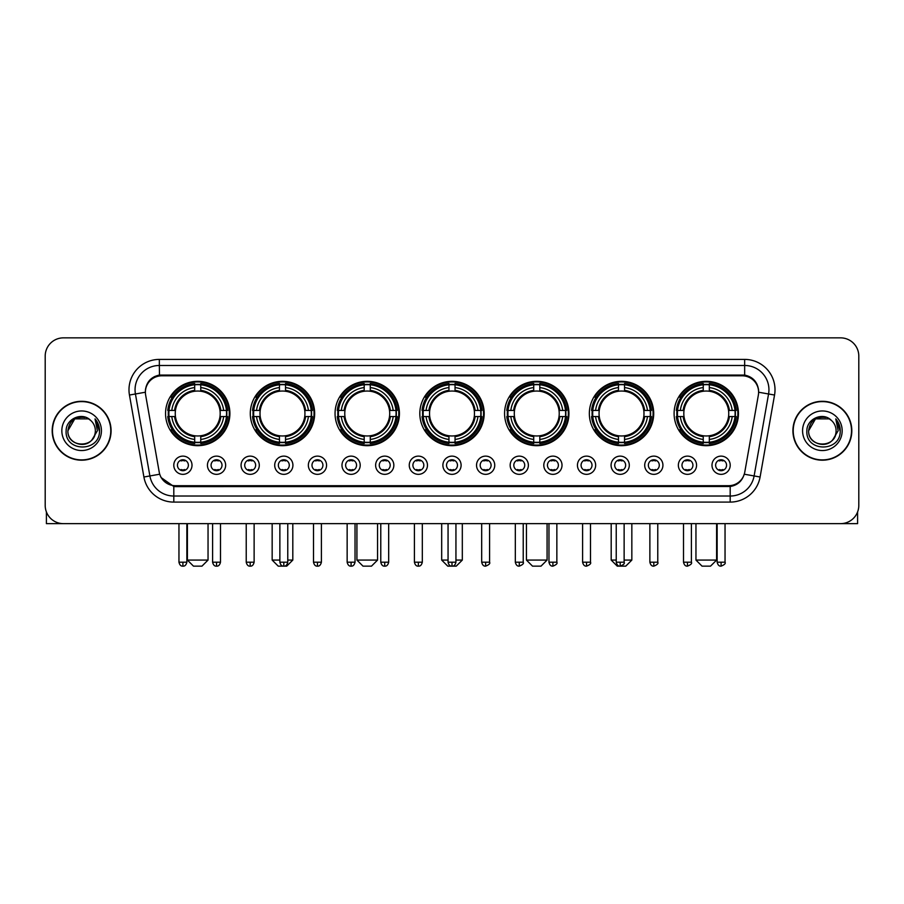 <?xml version="1.0" encoding="UTF-8"?>
<svg xmlns="http://www.w3.org/2000/svg" width="904" height="904" viewBox="0 0 904 904"><rect width="100%" height="100%" fill="white"/><g stroke="black" fill="none" stroke-linecap="round" stroke-linejoin="round"><path stroke-width="1.36" d="M504.579 413.501A32.182 32.182 0 0 0 536.761 445.683A32.182 32.182 0 0 0 568.944 413.501A32.182 32.182 0 0 0 536.761 381.33A32.182 32.182 0 0 0 504.579 413.501M250.295 413.501A32.182 32.182 0 0 0 282.477 445.683A32.182 32.182 0 0 0 314.66 413.501A32.182 32.182 0 0 0 282.477 381.33A32.182 32.182 0 0 0 250.295 413.501M335.056 413.501A32.182 32.182 0 0 0 367.239 445.683A32.182 32.182 0 0 0 399.421 413.501A32.182 32.182 0 0 0 367.239 381.33A32.182 32.182 0 0 0 335.056 413.501M419.818 413.501A32.182 32.182 0 0 0 452 445.683A32.182 32.182 0 0 0 484.182 413.501A32.182 32.182 0 0 0 452 381.33A32.182 32.182 0 0 0 419.818 413.501M589.34 413.501A32.182 32.182 0 0 0 621.523 445.683A32.182 32.182 0 0 0 653.705 413.501A32.182 32.182 0 0 0 621.523 381.33A32.182 32.182 0 0 0 589.34 413.501M674.101 413.501A32.182 32.182 0 0 0 706.284 445.683A32.182 32.182 0 0 0 738.455 413.501A32.182 32.182 0 0 0 706.284 381.33A32.182 32.182 0 0 0 674.101 413.501M165.545 413.501A32.182 32.182 0 0 0 197.716 445.683A32.182 32.182 0 0 0 229.898 413.501A32.182 32.182 0 0 0 197.716 381.33A32.182 32.182 0 0 0 165.545 413.501M225.65 465.232A9.108 9.108 0 0 1 216.542 474.34A9.108 9.108 0 0 1 207.434 465.232A9.108 9.108 0 0 1 216.542 456.124A9.108 9.108 0 0 1 225.65 465.232M211.073 465.232A5.469 5.469 0 0 0 216.542 470.701A5.469 5.469 0 0 0 222.011 465.232A5.469 5.469 0 0 0 216.542 459.774A5.469 5.469 0 0 0 211.073 465.232M259.29 465.232A9.108 9.108 0 0 1 250.182 474.34A9.108 9.108 0 0 1 241.074 465.232A9.108 9.108 0 0 1 250.182 456.124A9.108 9.108 0 0 1 259.29 465.232M244.713 465.232A5.469 5.469 0 0 0 250.182 470.701A5.469 5.469 0 0 0 255.64 465.232A5.469 5.469 0 0 0 250.182 459.774A5.469 5.469 0 0 0 244.713 465.232M292.919 465.232A9.108 9.108 0 0 1 283.811 474.34A9.108 9.108 0 0 1 274.703 465.232A9.108 9.108 0 0 1 283.811 456.124A9.108 9.108 0 0 1 292.919 465.232M278.353 465.232A5.469 5.469 0 0 0 283.811 470.701A5.469 5.469 0 0 0 289.28 465.232A5.469 5.469 0 0 0 283.811 459.774A5.469 5.469 0 0 0 278.353 465.232M326.559 465.232A9.108 9.108 0 0 1 317.451 474.34A9.108 9.108 0 0 1 308.343 465.232A9.108 9.108 0 0 1 317.451 456.124A9.108 9.108 0 0 1 326.559 465.232M311.993 465.232A5.469 5.469 0 0 0 317.451 470.701A5.469 5.469 0 0 0 322.92 465.232A5.469 5.469 0 0 0 317.451 459.774A5.469 5.469 0 0 0 311.993 465.232M360.199 465.232A9.108 9.108 0 0 1 351.091 474.34A9.108 9.108 0 0 1 341.983 465.232A9.108 9.108 0 0 1 351.091 456.124A9.108 9.108 0 0 1 360.199 465.232M345.622 465.232A5.469 5.469 0 0 0 351.091 470.701A5.469 5.469 0 0 0 356.549 465.232A5.469 5.469 0 0 0 351.091 459.774A5.469 5.469 0 0 0 345.622 465.232M393.839 465.232A9.108 9.108 0 0 1 384.731 474.34A9.108 9.108 0 0 1 375.623 465.232A9.108 9.108 0 0 1 384.731 456.124A9.108 9.108 0 0 1 393.839 465.232M379.262 465.232A5.469 5.469 0 0 0 384.731 470.701A5.469 5.469 0 0 0 390.189 465.232A5.469 5.469 0 0 0 384.731 459.774A5.469 5.469 0 0 0 379.262 465.232M427.468 465.232A9.108 9.108 0 0 1 418.36 474.34A9.108 9.108 0 0 1 409.252 465.232A9.108 9.108 0 0 1 418.36 456.124A9.108 9.108 0 0 1 427.468 465.232M412.902 465.232A5.469 5.469 0 0 0 418.36 470.701A5.469 5.469 0 0 0 423.829 465.232A5.469 5.469 0 0 0 418.36 459.774A5.469 5.469 0 0 0 412.902 465.232M461.108 465.232A9.108 9.108 0 0 1 452 474.34A9.108 9.108 0 0 1 442.892 465.232A9.108 9.108 0 0 1 452 456.124A9.108 9.108 0 0 1 461.108 465.232M446.531 465.232A5.469 5.469 0 0 0 452 470.701A5.469 5.469 0 0 0 457.469 465.232A5.469 5.469 0 0 0 452 459.774A5.469 5.469 0 0 0 446.531 465.232M494.748 465.232A9.108 9.108 0 0 1 485.64 474.34A9.108 9.108 0 0 1 476.532 465.232A9.108 9.108 0 0 1 485.64 456.124A9.108 9.108 0 0 1 494.748 465.232M480.171 465.232A5.469 5.469 0 0 0 485.64 470.701A5.469 5.469 0 0 0 491.098 465.232A5.469 5.469 0 0 0 485.64 459.774A5.469 5.469 0 0 0 480.171 465.232M528.377 465.232A9.108 9.108 0 0 1 519.269 474.34A9.108 9.108 0 0 1 510.161 465.232A9.108 9.108 0 0 1 519.269 456.124A9.108 9.108 0 0 1 528.377 465.232M513.811 465.232A5.469 5.469 0 0 0 519.269 470.701A5.469 5.469 0 0 0 524.738 465.232A5.469 5.469 0 0 0 519.269 459.774A5.469 5.469 0 0 0 513.811 465.232M562.017 465.232A9.108 9.108 0 0 1 552.909 474.34A9.108 9.108 0 0 1 543.801 465.232A9.108 9.108 0 0 1 552.909 456.124A9.108 9.108 0 0 1 562.017 465.232M547.451 465.232A5.469 5.469 0 0 0 552.909 470.701A5.469 5.469 0 0 0 558.378 465.232A5.469 5.469 0 0 0 552.909 459.774A5.469 5.469 0 0 0 547.451 465.232M595.657 465.232A9.108 9.108 0 0 1 586.549 474.34A9.108 9.108 0 0 1 577.441 465.232A9.108 9.108 0 0 1 586.549 456.124A9.108 9.108 0 0 1 595.657 465.232M581.08 465.232A5.469 5.469 0 0 0 586.549 470.701A5.469 5.469 0 0 0 592.007 465.232A5.469 5.469 0 0 0 586.549 459.774A5.469 5.469 0 0 0 581.08 465.232M629.297 465.232A9.108 9.108 0 0 1 620.189 474.34A9.108 9.108 0 0 1 611.081 465.232A9.108 9.108 0 0 1 620.189 456.124A9.108 9.108 0 0 1 629.297 465.232M614.72 465.232A5.469 5.469 0 0 0 620.189 470.701A5.469 5.469 0 0 0 625.647 465.232A5.469 5.469 0 0 0 620.189 459.774A5.469 5.469 0 0 0 614.72 465.232M662.926 465.232A9.108 9.108 0 0 1 653.818 474.34A9.108 9.108 0 0 1 644.71 465.232A9.108 9.108 0 0 1 653.818 456.124A9.108 9.108 0 0 1 662.926 465.232M648.36 465.232A5.469 5.469 0 0 0 653.818 470.701A5.469 5.469 0 0 0 659.287 465.232A5.469 5.469 0 0 0 653.818 459.774A5.469 5.469 0 0 0 648.36 465.232M696.566 465.232A9.108 9.108 0 0 1 687.458 474.34A9.108 9.108 0 0 1 678.35 465.232A9.108 9.108 0 0 1 687.458 456.124A9.108 9.108 0 0 1 696.566 465.232M681.989 465.232A5.469 5.469 0 0 0 687.458 470.701A5.469 5.469 0 0 0 692.927 465.232A5.469 5.469 0 0 0 687.458 459.774A5.469 5.469 0 0 0 681.989 465.232M730.206 465.232A9.108 9.108 0 0 1 721.098 474.34A9.108 9.108 0 0 1 711.99 465.232A9.108 9.108 0 0 1 721.098 456.124A9.108 9.108 0 0 1 730.206 465.232M715.629 465.232A5.469 5.469 0 0 0 721.098 470.701A5.469 5.469 0 0 0 726.556 465.232A5.469 5.469 0 0 0 721.098 459.774A5.469 5.469 0 0 0 715.629 465.232M192.01 465.232A9.108 9.108 0 0 1 182.902 474.34A9.108 9.108 0 0 1 173.794 465.232A9.108 9.108 0 0 1 182.902 456.124A9.108 9.108 0 0 1 192.01 465.232M177.444 465.232A5.469 5.469 0 0 0 182.902 470.701A5.469 5.469 0 0 0 188.371 465.232A5.469 5.469 0 0 0 182.902 459.774A5.469 5.469 0 0 0 177.444 465.232M145.634 395.037A16.396 16.396 0 0 1 161.771 375.804L742.229 375.804A16.396 16.396 0 0 1 758.366 395.037L744.772 472.148A16.396 16.396 0 0 1 728.624 485.697L175.376 485.697A16.396 16.396 0 0 1 159.228 472.148L145.634 395.037M168.427 416.541A29.448 29.448 0 0 1 168.427 410.472M676.994 416.541A29.448 29.448 0 0 1 676.994 410.472M592.233 416.541A29.448 29.448 0 0 1 592.233 410.472M422.71 416.541A29.448 29.448 0 0 1 422.71 410.472M337.949 416.541A29.448 29.448 0 0 1 337.949 410.472M253.188 416.541A29.448 29.448 0 0 1 253.188 410.472M507.472 416.541A29.448 29.448 0 0 1 507.472 410.472M52.183 430.745A29.448 29.448 0 0 0 81.631 460.192A29.448 29.448 0 0 0 111.079 430.745A29.448 29.448 0 0 0 81.631 401.297A29.448 29.448 0 0 0 52.183 430.745M792.921 430.745A29.448 29.448 0 0 0 822.369 460.192A29.448 29.448 0 0 0 851.817 430.745A29.448 29.448 0 0 0 822.369 401.297A29.448 29.448 0 0 0 792.921 430.745M145.454 389.771L145.408 392.223L145.454 389.771C146.719 381.691 151.352 376.798 159.341 375.07L744.659 375.07C752.636 376.787 757.269 381.68 758.546 389.771L758.592 392.223M159.341 359.408L744.659 359.408A30.363 30.363 0 0 1 774.547 395.037L760.094 477.007A30.363 30.363 0 0 1 730.195 502.093L173.805 502.093A30.363 30.363 0 0 1 143.905 477.007L129.453 395.037A30.363 30.363 0 0 1 159.341 359.408L159.341 365.476L744.659 365.476A24.284 24.284 0 0 1 768.569 393.986L754.117 475.945A24.284 24.284 0 0 1 730.195 496.025L173.805 496.025A24.284 24.284 0 0 1 149.883 475.945L135.43 393.986A24.284 24.284 0 0 1 159.341 365.476L159.477 375.047M149.827 380.053L154.188 376.753M154.335 376.674L158.573 375.205M730.195 502.093L730.195 486.499C737.415 485.301 742.082 481.199 744.207 474.204C742.094 481.199 737.427 485.29 730.195 486.499L175.692 486.612L173.805 486.499L161.014 477.504M756.976 384.143L758.546 389.771M858.8 356.063A18.216 18.216 0 0 0 840.584 337.859L63.416 337.859A18.216 18.216 0 0 0 45.2 356.063L45.2 505.426A18.216 18.216 0 0 0 63.416 523.642L840.584 523.642A18.216 18.216 0 0 0 858.8 505.426L858.8 356.063L858.8 505.426M744.274 474.216L754.117 475.945L768.569 393.986L774.547 395.037M45.2 356.063L45.2 505.426M840.584 337.859L63.416 337.859M63.416 523.642L840.584 523.642M110.774 430.745A29.143 29.143 0 0 0 81.631 401.602A29.143 29.143 0 0 0 52.488 430.745A29.143 29.143 0 0 0 81.631 459.899A29.143 29.143 0 0 0 110.774 430.745M90.615 420.383A13.718 13.718 0 0 1 95.349 430.745C96.197 448.452 67.066 448.452 67.913 430.745L74.772 418.868L88.49 418.868L90.615 420.383C82.196 411.557 65.981 418.823 66.139 430.745C64.591 451.932 98.943 452.486 99.496 431.773L99.53 430.745C99.474 426.247 97.982 422.292 95.033 418.891L97.395 430.745L92.14 439.57A13.718 13.718 0 0 0 95.349 430.745C96.197 448.452 67.066 448.452 67.913 430.745C69.246 420.891 74.896 416.439 84.874 417.411M92.14 439.57C84.863 449.412 67.19 443.118 67.913 430.745M61.834 430.745A19.798 19.798 0 0 0 81.631 450.542A19.798 19.798 0 0 0 101.429 430.745A19.798 19.798 0 0 0 81.631 410.958A19.798 19.798 0 0 0 61.834 430.745M95.169 419.038L99.519 431.264M46.409 511.969L46.409 523.642L116.842 523.642M851.511 430.745A29.143 29.143 0 0 0 822.369 401.602A29.143 29.143 0 0 0 793.226 430.745A29.143 29.143 0 0 0 822.369 459.899A29.143 29.143 0 0 0 851.511 430.745M831.364 420.383A13.718 13.718 0 0 1 836.087 430.745C836.934 448.452 807.803 448.452 808.651 430.745L815.51 418.868L829.228 418.868L831.364 420.383C822.934 411.557 806.73 418.823 806.876 430.745C805.34 451.932 839.68 452.486 840.234 431.773L840.268 430.745C840.211 426.247 838.72 422.292 835.771 418.891L838.144 430.745L832.889 439.57A13.718 13.718 0 0 0 836.087 430.745C836.934 448.452 807.803 448.452 808.651 430.745C809.984 420.891 815.634 416.439 825.612 417.411M832.889 439.57C825.601 449.412 807.939 443.118 808.651 430.745M802.571 430.745A19.798 19.798 0 0 0 822.369 450.542A19.798 19.798 0 0 0 842.166 430.745A19.798 19.798 0 0 0 822.369 410.958A19.798 19.798 0 0 0 802.571 430.745M835.906 419.038L840.257 431.264M201.965 566.141L193.467 566.141L187.399 560.073L208.044 560.073L201.965 566.141M200.756 442.248L200.756 443.468A30.114 30.114 0 0 0 227.684 416.541L226.463 416.541A28.905 28.905 0 0 1 200.756 442.248L200.756 439.434A26.103 26.103 0 0 0 223.65 416.541L219.977 416.541A22.464 22.464 0 0 0 200.756 391.251L200.756 384.765A28.905 28.905 0 0 1 226.463 410.472L227.684 410.472A30.114 30.114 0 0 0 200.756 383.545L200.756 384.765M168.98 416.541L167.76 416.541A30.114 30.114 0 0 0 194.688 443.468L194.688 442.248A28.905 28.905 0 0 1 168.98 416.541L171.794 416.541A26.103 26.103 0 0 0 194.688 439.434L194.688 435.762A22.464 22.464 0 0 0 219.977 416.541L220.881 416.541A23.357 23.357 0 0 1 200.756 436.666L200.756 439.434M194.688 384.765L194.688 383.545A30.114 30.114 0 0 0 167.76 410.472L168.98 410.472A28.905 28.905 0 0 1 194.688 384.765L194.688 387.579A26.103 26.103 0 0 0 171.794 410.472L175.455 410.472A22.464 22.464 0 0 0 194.688 435.762L194.688 436.666A23.357 23.357 0 0 1 174.562 416.541L171.794 416.541M169.037 416.541A28.838 28.838 0 0 1 169.037 410.472M200.756 384.821A28.838 28.838 0 0 0 194.688 384.821M226.395 410.472A28.838 28.838 0 0 1 226.395 416.541M226.463 410.472L223.65 410.472A26.103 26.103 0 0 0 200.756 387.579M223.65 416.541L226.463 416.541M194.688 439.434L194.688 442.248M219.977 410.472L223.65 410.472M219.977 416.541A22.464 22.464 0 0 1 200.756 435.762L200.756 436.666M194.688 435.762A22.464 22.464 0 0 1 175.455 416.541L174.562 416.541M200.756 442.18A28.838 28.838 0 0 1 194.688 442.18M171.794 410.472L168.98 410.472M194.688 391.206L194.688 387.579M200.756 391.251A22.464 22.464 0 0 0 175.455 410.472L174.562 410.472A23.357 23.357 0 0 1 194.688 390.347M200.756 391.206L200.756 390.347A23.357 23.357 0 0 1 220.881 410.472M172.461 397.116L170.732 397.116A31.572 31.572 0 0 1 229.288 413.501A31.572 31.572 0 0 1 170.732 429.897L172.461 429.897M287.766 560.073L292.806 560.073L286.726 566.141L278.229 566.141L272.16 560.073L279.867 560.073M285.517 442.248L285.517 443.468A30.114 30.114 0 0 0 312.445 416.541L311.225 416.541A28.905 28.905 0 0 1 285.517 442.248L285.517 439.434A26.103 26.103 0 0 0 308.411 416.541L304.738 416.541A22.464 22.464 0 0 0 285.517 391.251L285.517 384.765A28.905 28.905 0 0 1 311.225 410.472L312.445 410.472A30.114 30.114 0 0 0 285.517 383.545L285.517 384.765M253.742 416.541L252.521 416.541A30.114 30.114 0 0 0 279.449 443.468L279.449 442.248A28.905 28.905 0 0 1 253.742 416.541L256.544 416.541A26.103 26.103 0 0 0 279.449 439.434L279.449 435.762A22.464 22.464 0 0 0 304.738 416.541L305.631 416.541A23.357 23.357 0 0 1 285.517 436.666L285.517 439.434M279.449 384.765L279.449 383.545A30.114 30.114 0 0 0 252.521 410.472L253.742 410.472A28.905 28.905 0 0 1 279.449 384.765L279.449 387.579A26.103 26.103 0 0 0 256.544 410.472L260.216 410.472A22.464 22.464 0 0 0 279.449 435.762L279.449 436.666A23.357 23.357 0 0 1 259.324 416.541L256.544 416.541M253.798 416.541A28.838 28.838 0 0 1 253.798 410.472M285.517 384.821A28.838 28.838 0 0 0 279.449 384.821M311.157 410.472A28.838 28.838 0 0 1 311.157 416.541M311.225 410.472L308.411 410.472A26.103 26.103 0 0 0 285.517 387.579M308.411 416.541L311.225 416.541M279.449 439.434L279.449 442.248M304.738 410.472L308.411 410.472M304.738 416.541A22.464 22.464 0 0 1 285.517 435.762L285.517 436.666M279.449 435.762A22.464 22.464 0 0 1 260.216 416.541L259.324 416.541M285.517 442.18A28.838 28.838 0 0 1 279.449 442.18M256.544 410.472L253.742 410.472M279.449 391.206L279.449 387.579M285.517 391.251A22.464 22.464 0 0 0 260.216 410.472L259.324 410.472A23.357 23.357 0 0 1 279.449 390.347M285.517 391.206L285.517 390.347A23.357 23.357 0 0 1 305.631 410.472M257.222 397.116L255.493 397.116A31.572 31.572 0 0 1 314.05 413.501A31.572 31.572 0 0 1 255.493 429.897L257.222 429.897M371.487 566.141L362.99 566.141L356.922 560.073L377.567 560.073L371.487 566.141M370.278 442.248L370.278 443.468A30.114 30.114 0 0 0 397.206 416.541L395.986 416.541A28.905 28.905 0 0 1 370.278 442.248L370.278 439.434A26.103 26.103 0 0 0 393.172 416.541L389.5 416.541A22.464 22.464 0 0 0 370.278 391.251L370.278 384.765A28.905 28.905 0 0 1 395.986 410.472L397.206 410.472A30.114 30.114 0 0 0 370.278 383.545L370.278 384.765M338.503 416.541L337.282 416.541A30.114 30.114 0 0 0 364.199 443.468L364.199 442.248A28.905 28.905 0 0 1 338.503 416.541L341.305 416.541A26.103 26.103 0 0 0 364.199 439.434L364.199 435.762A22.464 22.464 0 0 0 389.5 416.541L390.392 416.541A23.357 23.357 0 0 1 370.278 436.666L370.278 439.434M364.199 384.765L364.199 383.545A30.114 30.114 0 0 0 337.282 410.472L338.503 410.472A28.905 28.905 0 0 1 364.199 384.765L364.199 387.579A26.103 26.103 0 0 0 341.305 410.472L344.978 410.472A22.464 22.464 0 0 0 364.199 435.762L364.199 436.666A23.357 23.357 0 0 1 344.085 416.541L341.305 416.541M338.559 416.541A28.838 28.838 0 0 1 338.559 410.472M370.278 384.821A28.838 28.838 0 0 0 364.199 384.821M395.918 410.472A28.838 28.838 0 0 1 395.918 416.541M395.986 410.472L393.172 410.472A26.103 26.103 0 0 0 370.278 387.579M393.172 416.541L395.986 416.541M364.199 439.434L364.199 442.248M389.5 410.472L393.172 410.472M389.5 416.541A22.464 22.464 0 0 1 370.278 435.762L370.278 436.666M364.199 435.762A22.464 22.464 0 0 1 344.978 416.541L344.085 416.541M370.278 442.18A28.838 28.838 0 0 1 364.199 442.18M341.305 410.472L338.503 410.472M364.199 391.206L364.199 387.579M370.278 391.251A22.464 22.464 0 0 0 344.978 410.472L344.085 410.472A23.357 23.357 0 0 1 364.199 390.347M370.278 391.206L370.278 390.347A23.357 23.357 0 0 1 390.392 410.472M341.972 397.116L340.254 397.116A31.572 31.572 0 0 1 398.811 413.501A31.572 31.572 0 0 1 340.254 429.897L341.972 429.897M455.944 560.073L462.317 560.073L456.249 566.141L447.751 566.141L441.683 560.073L448.056 560.073M455.04 442.248L455.04 443.468A30.114 30.114 0 0 0 481.956 416.541L480.736 416.541A28.905 28.905 0 0 1 455.04 442.248L455.04 439.434A26.103 26.103 0 0 0 477.933 416.541L474.261 416.541A22.464 22.464 0 0 0 455.04 391.251L455.04 384.765A28.905 28.905 0 0 1 480.736 410.472L481.956 410.472A30.114 30.114 0 0 0 455.04 383.545L455.04 384.765M423.264 416.541L422.044 416.541A30.114 30.114 0 0 0 448.96 443.468L448.96 442.248A28.905 28.905 0 0 1 423.264 416.541L426.066 416.541A26.103 26.103 0 0 0 448.96 439.434L448.96 435.762A22.464 22.464 0 0 0 474.261 416.541L475.154 416.541A23.357 23.357 0 0 1 455.04 436.666L455.04 439.434M448.96 384.765L448.96 383.545A30.114 30.114 0 0 0 422.044 410.472L423.264 410.472A28.905 28.905 0 0 1 448.96 384.765L448.96 387.579A26.103 26.103 0 0 0 426.066 410.472L429.739 410.472A22.464 22.464 0 0 0 448.96 435.762L448.96 436.666A23.357 23.357 0 0 1 428.846 416.541L426.066 416.541M423.321 416.541A28.838 28.838 0 0 1 423.321 410.472M455.04 384.821A28.838 28.838 0 0 0 448.96 384.821M480.679 410.472A28.838 28.838 0 0 1 480.679 416.541M480.736 410.472L477.933 410.472A26.103 26.103 0 0 0 455.04 387.579M477.933 416.541L480.736 416.541M448.96 439.434L448.96 442.248M474.261 410.472L477.933 410.472M474.261 416.541A22.464 22.464 0 0 1 455.04 435.762L455.04 436.666M448.96 435.762A22.464 22.464 0 0 1 429.739 416.541L428.846 416.541M455.04 442.18A28.838 28.838 0 0 1 448.96 442.18M426.066 410.472L423.264 410.472M448.96 391.206L448.96 387.579M455.04 391.251A22.464 22.464 0 0 0 429.739 410.472L428.846 410.472A23.357 23.357 0 0 1 448.96 390.347M455.04 391.206L455.04 390.347A23.357 23.357 0 0 1 475.154 410.472M426.733 397.116L425.016 397.116A31.572 31.572 0 0 1 483.572 413.501A31.572 31.572 0 0 1 425.016 429.897L426.733 429.897M541.01 566.141L532.512 566.141L526.433 560.073L547.078 560.073L541.01 566.141M539.801 442.248L539.801 443.468A30.114 30.114 0 0 0 566.718 416.541L565.497 416.541A28.905 28.905 0 0 1 539.801 442.248L539.801 439.434A26.103 26.103 0 0 0 562.695 416.541L559.022 416.541A22.464 22.464 0 0 0 539.801 391.251L539.801 384.765A28.905 28.905 0 0 1 565.497 410.472L566.718 410.472A30.114 30.114 0 0 0 539.801 383.545L539.801 384.765M508.014 416.541L506.794 416.541A30.114 30.114 0 0 0 533.722 443.468L533.722 442.248A28.905 28.905 0 0 1 508.014 416.541L510.828 416.541A26.103 26.103 0 0 0 533.722 439.434L533.722 435.762A22.464 22.464 0 0 0 559.022 416.541L559.915 416.541A23.357 23.357 0 0 1 539.801 436.666L539.801 439.434M533.722 384.765L533.722 383.545A30.114 30.114 0 0 0 506.794 410.472L508.014 410.472A28.905 28.905 0 0 1 533.722 384.765L533.722 387.579A26.103 26.103 0 0 0 510.828 410.472L514.5 410.472A22.464 22.464 0 0 0 533.722 435.762L533.722 436.666A23.357 23.357 0 0 1 513.608 416.541L510.828 416.541M508.082 416.541A28.838 28.838 0 0 1 508.082 410.472M539.801 384.821A28.838 28.838 0 0 0 533.722 384.821M565.441 410.472A28.838 28.838 0 0 1 565.441 416.541M565.497 410.472L562.695 410.472A26.103 26.103 0 0 0 539.801 387.579M562.695 416.541L565.497 416.541M533.722 439.434L533.722 442.248M559.022 410.472L562.695 410.472M559.022 416.541A22.464 22.464 0 0 1 539.801 435.762L539.801 436.666M533.722 435.762A22.464 22.464 0 0 1 514.5 416.541L513.608 416.541M539.801 442.18A28.838 28.838 0 0 1 533.722 442.18M510.828 410.472L508.014 410.472M533.722 391.206L533.722 387.579M539.801 391.251A22.464 22.464 0 0 0 514.5 410.472L513.608 410.472A23.357 23.357 0 0 1 533.722 390.347M539.801 391.206L539.801 390.347A23.357 23.357 0 0 1 559.915 410.472M511.494 397.116L509.777 397.116A31.572 31.572 0 0 1 568.333 413.501A31.572 31.572 0 0 1 509.777 429.897L511.494 429.897M624.133 560.073L631.839 560.073L625.771 566.141L617.274 566.141L611.194 560.073L616.234 560.073M624.551 442.248L624.551 443.468A30.114 30.114 0 0 0 651.479 416.541L650.259 416.541A28.905 28.905 0 0 1 624.551 442.248L624.551 439.434A26.103 26.103 0 0 0 647.456 416.541L643.784 416.541A22.464 22.464 0 0 0 624.551 391.251L624.551 384.765A28.905 28.905 0 0 1 650.259 410.472L651.479 410.472A30.114 30.114 0 0 0 624.551 383.545L624.551 384.765M592.775 416.541L591.555 416.541A30.114 30.114 0 0 0 618.483 443.468L618.483 442.248A28.905 28.905 0 0 1 592.775 416.541L595.589 416.541A26.103 26.103 0 0 0 618.483 439.434L618.483 435.762A22.464 22.464 0 0 0 643.784 416.541L644.676 416.541A23.357 23.357 0 0 1 624.551 436.666L624.551 439.434M618.483 384.765L618.483 383.545A30.114 30.114 0 0 0 591.555 410.472L592.775 410.472A28.905 28.905 0 0 1 618.483 384.765L618.483 387.579A26.103 26.103 0 0 0 595.589 410.472L599.262 410.472A22.464 22.464 0 0 0 618.483 435.762L618.483 436.666A23.357 23.357 0 0 1 598.369 416.541L595.589 416.541M592.843 416.541A28.838 28.838 0 0 1 592.843 410.472M624.551 384.821A28.838 28.838 0 0 0 618.483 384.821M650.202 410.472A28.838 28.838 0 0 1 650.202 416.541M650.259 410.472L647.456 410.472A26.103 26.103 0 0 0 624.551 387.579M647.456 416.541L650.259 416.541M618.483 439.434L618.483 442.248M643.784 410.472L647.456 410.472M643.784 416.541A22.464 22.464 0 0 1 624.551 435.762L624.551 436.666M618.483 435.762A22.464 22.464 0 0 1 599.262 416.541L598.369 416.541M624.551 442.18A28.838 28.838 0 0 1 618.483 442.18M595.589 410.472L592.775 410.472M618.483 391.206L618.483 387.579M624.551 391.251A22.464 22.464 0 0 0 599.262 410.472L598.369 410.472A23.357 23.357 0 0 1 618.483 390.347M624.551 391.206L624.551 390.347A23.357 23.357 0 0 1 644.676 410.472M596.256 397.116L594.538 397.116A31.572 31.572 0 0 1 653.095 413.501A31.572 31.572 0 0 1 594.538 429.897L596.256 429.897M710.533 566.141L702.035 566.141L695.956 560.073L716.601 560.073L710.533 566.141M709.312 442.248L709.312 443.468A30.114 30.114 0 0 0 736.24 416.541L735.02 416.541A28.905 28.905 0 0 1 709.312 442.248L709.312 439.434A26.103 26.103 0 0 0 732.206 416.541L728.545 416.541A22.464 22.464 0 0 0 709.312 391.251L709.312 384.765A28.905 28.905 0 0 1 735.02 410.472L736.24 410.472A30.114 30.114 0 0 0 709.312 383.545L709.312 384.765M677.537 416.541L676.316 416.541A30.114 30.114 0 0 0 703.244 443.468L703.244 442.248A28.905 28.905 0 0 1 677.537 416.541L680.35 416.541A26.103 26.103 0 0 0 703.244 439.434L703.244 435.762A22.464 22.464 0 0 0 728.545 416.541L729.438 416.541A23.357 23.357 0 0 1 709.312 436.666L709.312 439.434M703.244 384.765L703.244 383.545A30.114 30.114 0 0 0 676.316 410.472L677.537 410.472A28.905 28.905 0 0 1 703.244 384.765L703.244 387.579A26.103 26.103 0 0 0 680.35 410.472L684.023 410.472A22.464 22.464 0 0 0 703.244 435.762L703.244 436.666A23.357 23.357 0 0 1 683.119 416.541L680.35 416.541M677.604 416.541A28.838 28.838 0 0 1 677.604 410.472M709.312 384.821A28.838 28.838 0 0 0 703.244 384.821M734.963 410.472A28.838 28.838 0 0 1 734.963 416.541M735.02 410.472L732.206 410.472A26.103 26.103 0 0 0 709.312 387.579M732.206 416.541L735.02 416.541M703.244 439.434L703.244 442.248M728.545 410.472L732.206 410.472M728.545 416.541A22.464 22.464 0 0 1 709.312 435.762L709.312 436.666M703.244 435.762A22.464 22.464 0 0 1 684.023 416.541L683.119 416.541M709.312 442.18A28.838 28.838 0 0 1 703.244 442.18M680.35 410.472L677.537 410.472M703.244 391.206L703.244 387.579M709.312 391.251A22.464 22.464 0 0 0 684.023 410.472L683.119 410.472A23.357 23.357 0 0 1 703.244 390.347M709.312 391.206L709.312 390.347A23.357 23.357 0 0 1 729.438 410.472M681.017 397.116L679.299 397.116A31.572 31.572 0 0 1 737.856 413.501A31.572 31.572 0 0 1 679.299 429.897L681.017 429.897M181.082 470.385L181.082 469.526A4.656 4.656 0 0 0 184.721 469.526L184.721 470.385M184.721 460.079L184.721 460.95A4.656 4.656 0 0 0 181.082 460.95L181.082 460.079M857.591 511.969L857.591 523.642L787.158 523.642M214.723 470.385L214.723 469.526A4.656 4.656 0 0 0 218.361 469.526L218.361 470.385M218.361 460.079L218.361 460.95A4.656 4.656 0 0 0 214.723 460.95L214.723 460.079M248.363 470.385L248.363 469.526A4.656 4.656 0 0 0 252.001 469.526L252.001 470.385M252.001 460.079L252.001 460.95A4.656 4.656 0 0 0 248.363 460.95L248.363 460.079M281.991 470.385L281.991 469.526A4.656 4.656 0 0 0 285.641 469.526L285.641 470.385M285.641 460.079L285.641 460.95A4.656 4.656 0 0 0 281.991 460.95L281.991 460.079M315.632 470.385L315.632 469.526A4.656 4.656 0 0 0 319.27 469.526L319.27 470.385M319.27 460.079L319.27 460.95A4.656 4.656 0 0 0 315.632 460.95L315.632 460.079M349.272 470.385L349.272 469.526A4.656 4.656 0 0 0 352.91 469.526L352.91 470.385M352.91 460.079L352.91 460.95A4.656 4.656 0 0 0 349.272 460.95L349.272 460.079M382.9 470.385L382.9 469.526A4.656 4.656 0 0 0 386.55 469.526L386.55 470.385M386.55 460.079L386.55 460.95A4.656 4.656 0 0 0 382.9 460.95L382.9 460.079M416.541 470.385L416.541 469.526A4.656 4.656 0 0 0 420.179 469.526L420.179 470.385M420.179 460.079L420.179 460.95A4.656 4.656 0 0 0 416.541 460.95L416.541 460.079M450.181 470.385L450.181 469.526A4.656 4.656 0 0 0 453.819 469.526L453.819 470.385M453.819 460.079L453.819 460.95A4.656 4.656 0 0 0 450.181 460.95L450.181 460.079M483.821 470.385L483.821 469.526A4.656 4.656 0 0 0 487.459 469.526L487.459 470.385M487.459 460.079L487.459 460.95A4.656 4.656 0 0 0 483.821 460.95L483.821 460.079M517.45 470.385L517.45 469.526A4.656 4.656 0 0 0 521.099 469.526L521.099 470.385M521.099 460.079L521.099 460.95A4.656 4.656 0 0 0 517.45 460.95L517.45 460.079M551.09 470.385L551.09 469.526A4.656 4.656 0 0 0 554.728 469.526L554.728 470.385M554.728 460.079L554.728 460.95A4.656 4.656 0 0 0 551.09 460.95L551.09 460.079M584.73 470.385L584.73 469.526A4.656 4.656 0 0 0 588.368 469.526L588.368 470.385M588.368 460.079L588.368 460.95A4.656 4.656 0 0 0 584.73 460.95L584.73 460.079M618.359 470.385L618.359 469.526A4.656 4.656 0 0 0 622.009 469.526L622.009 470.385M622.009 460.079L622.009 460.95A4.656 4.656 0 0 0 618.359 460.95L618.359 460.079M651.999 470.385L651.999 469.526A4.656 4.656 0 0 0 655.637 469.526L655.637 470.385M655.637 460.079L655.637 460.95A4.656 4.656 0 0 0 651.999 460.95L651.999 460.079M685.639 470.385L685.639 469.526A4.656 4.656 0 0 0 689.277 469.526L689.277 470.385M689.277 460.079L689.277 460.95A4.656 4.656 0 0 0 685.639 460.95L685.639 460.079M719.279 470.385L719.279 469.526A4.656 4.656 0 0 0 722.917 469.526L722.917 470.385M722.917 460.079L722.917 460.95A4.656 4.656 0 0 0 719.279 460.95L719.279 460.079M744.659 359.408L744.659 375.07M129.453 395.037L135.43 393.986A24.284 24.284 0 0 1 135.058 389.771M135.43 393.986L145.386 392.223M173.805 502.093L173.805 486.499M143.905 477.007L159.725 474.216M758.614 392.223L768.569 393.986M754.117 475.945L760.094 477.007M194.688 442.463A29.109 29.109 0 0 0 200.756 442.463M226.678 416.541A29.109 29.109 0 0 0 226.678 410.472M200.756 384.55A29.109 29.109 0 0 0 194.688 384.55M279.449 442.463A29.109 29.109 0 0 0 285.517 442.463M311.428 416.541A29.109 29.109 0 0 0 311.428 410.472M285.517 384.55A29.109 29.109 0 0 0 279.449 384.55M364.199 442.463A29.109 29.109 0 0 0 370.278 442.463M396.189 416.541A29.109 29.109 0 0 0 396.189 410.472M370.278 384.55A29.109 29.109 0 0 0 364.199 384.55M448.96 442.463A29.109 29.109 0 0 0 455.04 442.463M480.951 416.541A29.109 29.109 0 0 0 480.951 410.472M455.04 384.55A29.109 29.109 0 0 0 448.96 384.55M533.722 442.463A29.109 29.109 0 0 0 539.801 442.463M565.712 416.541A29.109 29.109 0 0 0 565.712 410.472M539.801 384.55A29.109 29.109 0 0 0 533.722 384.55M618.483 442.463A29.109 29.109 0 0 0 624.551 442.463M650.473 416.541A29.109 29.109 0 0 0 650.473 410.472M624.551 384.55A29.109 29.109 0 0 0 618.483 384.55M703.244 442.463A29.109 29.109 0 0 0 709.312 442.463M735.234 416.541A29.109 29.109 0 0 0 735.234 410.472M709.312 384.55A29.109 29.109 0 0 0 703.244 384.55M182.902 562.198L178.958 562.198C179.647 565.011 180.958 566.333 182.902 566.141L182.902 562.198L186.857 562.198L186.857 523.642M216.542 562.198L212.598 562.198C213.287 565.011 214.598 566.333 216.542 566.141L216.542 562.198L220.486 562.198L220.486 523.642M250.182 562.198L246.227 562.198C246.916 565.011 248.238 566.333 250.182 566.141L250.182 562.198L254.126 562.198L254.126 523.642M283.811 562.198L279.867 562.198C280.556 565.011 281.878 566.333 283.811 566.141L283.811 562.198L287.766 562.198L287.766 523.642M317.451 562.198L313.507 562.198C314.196 565.011 315.507 566.333 317.451 566.141L317.451 562.198L321.395 562.198L321.395 523.642M351.091 562.198L347.147 562.198C347.837 565.011 349.147 566.333 351.091 566.141L351.091 562.198L355.035 562.198L355.035 523.642M384.731 562.198L380.776 562.198C381.465 565.011 382.787 566.333 384.731 566.141L384.731 562.198L388.675 562.198L388.675 523.642M418.36 562.198L414.416 562.198C415.106 565.011 416.416 566.333 418.36 566.141L418.36 562.198L422.315 562.198L422.315 523.642M452 562.198L448.056 562.198C448.746 565.011 450.056 566.333 452 566.141L452 562.198L455.944 562.198L455.944 523.642M485.64 562.198L481.685 562.198C482.374 565.011 483.696 566.333 485.64 566.141L485.64 562.198L489.584 562.198L489.584 523.642M519.269 562.198L515.325 562.198C516.014 565.011 517.337 566.333 519.269 566.141L519.269 562.198L523.224 562.198L523.224 523.642M552.909 562.198L548.965 562.198C549.655 565.011 550.965 566.333 552.909 566.141L552.909 562.198L556.853 562.198L556.853 523.642M586.549 562.198L582.605 562.198C583.295 565.011 584.606 566.333 586.549 566.141L586.549 562.198L590.493 562.198L590.493 523.642M620.189 562.198L616.234 562.198C616.923 565.011 618.246 566.333 620.189 566.141L620.189 562.198L624.133 562.198L624.133 523.642M653.818 562.198L649.874 562.198C650.564 565.011 651.874 566.333 653.818 566.141L653.818 562.198L657.773 562.198L657.773 523.642M687.458 562.198L683.514 562.198C684.204 565.011 685.514 566.333 687.458 566.141L687.458 562.198L691.402 562.198L691.402 523.642M721.098 562.198L717.143 562.198C717.832 565.011 719.155 566.333 721.098 566.141L721.098 562.198L725.042 562.198L725.042 523.642M208.044 523.642L208.044 560.073M187.399 523.642L187.399 560.073M292.806 523.642L292.806 560.073M272.16 523.642L272.16 560.073M377.567 523.642L377.567 560.073M356.922 523.642L356.922 560.073M462.317 523.642L462.317 560.073M441.683 523.642L441.683 560.073M547.078 523.642L547.078 560.073M526.433 523.642L526.433 560.073M631.839 523.642L631.839 560.073M611.194 523.642L611.194 560.073M716.601 523.642L716.601 560.073M695.956 523.642L695.956 560.073M178.958 562.198L178.958 523.642M186.857 562.198C186.167 565.011 184.845 566.333 182.902 566.141M212.598 562.198L212.598 523.642M220.486 562.198C219.796 565.011 218.485 566.333 216.542 566.141M246.227 562.198L246.227 523.642M254.126 562.198C253.436 565.011 252.126 566.333 250.182 566.141M279.867 562.198L279.867 523.642M287.766 562.198C287.077 565.011 285.754 566.333 283.811 566.141M313.507 562.198L313.507 523.642M321.395 562.198C320.705 565.011 319.394 566.333 317.451 566.141M347.147 562.198L347.147 523.642M355.035 562.198C354.345 565.011 353.035 566.333 351.091 566.141M380.776 562.198L380.776 523.642M388.675 562.198C387.986 565.011 386.663 566.333 384.731 566.141M414.416 562.198L414.416 523.642M422.315 562.198C421.626 565.011 420.303 566.333 418.36 566.141M448.056 562.198L448.056 523.642M455.944 562.198C455.254 565.011 453.944 566.333 452 566.141M481.685 562.198L481.685 523.642M489.584 562.198C490.386 563.463 489.064 564.774 485.64 566.141M515.325 562.198L515.325 523.642M523.224 562.198C524.026 563.463 522.704 564.774 519.269 566.141M548.965 562.198L548.965 523.642M556.853 562.198C557.655 563.463 556.344 564.774 552.909 566.141M582.605 562.198L582.605 523.642M590.493 562.198C591.295 563.463 589.984 564.774 586.549 566.141M616.234 562.198L616.234 523.642M624.133 562.198C624.935 563.463 623.613 564.774 620.189 566.141M649.874 562.198L649.874 523.642M657.773 562.198C658.564 563.463 657.253 564.774 653.818 566.141M683.514 562.198L683.514 523.642M691.402 562.198C692.204 563.463 690.893 564.774 687.458 566.141M717.143 562.198L717.143 523.642M725.042 562.198C725.844 563.463 724.522 564.774 721.098 566.141"/></g></svg>
